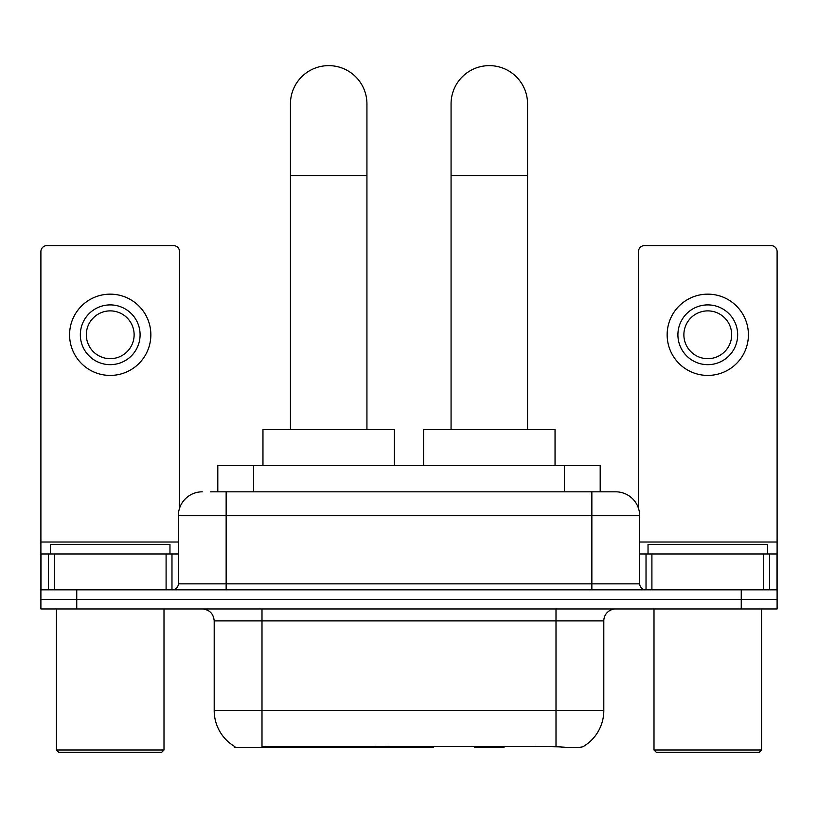 <?xml version="1.0" encoding="UTF-8"?>
<svg xmlns="http://www.w3.org/2000/svg" width="818" height="818" viewBox="0 0 818 818"><rect width="100%" height="100%" fill="white"/><g stroke="black" fill="none" stroke-linecap="round" stroke-linejoin="round"><path stroke-width="1.23" d="M433.397 746.405L433.397 747.58L234.51 747.58L234.51 746.405M217.803 491.822L217.803 465.534L600.197 465.534L600.197 491.822M234.868 746.619A41.83 41.83 0 0 1 214.193 710.535L261.995 710.535L261.995 746.619L556.005 746.619C570.974 747.816 580.013 747.816 583.132 746.619A41.83 41.83 0 0 0 603.807 710.535L603.807 620.893A11.953 11.953 0 0 1 615.76 608.95M214.193 710.535L214.193 620.893C213.488 613.633 209.5 609.655 202.24 608.95M76.749 608.95L777.1 608.95L777.1 599.379L40.9 599.379L40.9 608.95L76.749 608.95L76.749 599.379L40.9 599.379L40.9 553.97L54.346 553.97L54.346 589.819M558.97 746.865L536.465 746.405M211.156 491.822L615.76 491.822A23.906 23.906 0 0 1 639.656 515.729L639.656 583.847C640.013 587.477 642.007 589.471 645.637 589.819M210.615 491.822L226.146 491.822L226.146 515.729L178.344 515.729L178.344 583.847A5.971 5.971 0 0 1 172.363 589.819M202.24 491.822A23.906 23.906 0 0 0 178.344 515.729M741.251 608.95L741.251 599.379L777.1 599.379L777.1 553.97L777.1 589.819L40.9 589.819M741.251 589.819L741.251 599.379L76.749 599.379L76.749 589.819M639.656 515.729L591.854 515.729L591.854 491.822L615.76 491.822M166.095 589.819L166.095 553.97L54.346 553.97M179.531 508.264L179.531 251.596A5.971 5.971 0 0 0 173.559 245.625L46.871 245.625A5.971 5.971 0 0 0 40.9 251.596L40.9 553.97M166.095 553.97L178.344 553.97M110.215 304.899A29.877 29.877 0 0 0 80.338 334.787A29.877 29.877 0 0 0 110.215 364.664A29.877 29.877 0 0 0 140.093 334.787A29.877 29.877 0 0 0 110.215 304.899M110.215 310.881A23.906 23.906 0 0 0 86.319 334.787A23.906 23.906 0 0 0 110.215 358.683A23.906 23.906 0 0 0 134.121 334.787A23.906 23.906 0 0 0 110.215 310.881M110.215 375.421A40.634 40.634 0 0 0 150.849 334.787A40.634 40.634 0 0 0 110.215 294.153A40.634 40.634 0 0 0 69.581 334.787A40.634 40.634 0 0 0 110.215 375.421M161.606 752.366L58.824 752.366L56.432 749.973L163.999 749.973L161.606 752.366M56.432 608.95L56.432 749.973M163.999 608.95L163.999 749.973M169.97 553.97L169.97 544.41L50.46 544.41L50.46 553.97M290.441 429.675L290.441 103.886A38.241 38.241 0 0 1 328.683 65.634A38.241 38.241 0 0 1 366.934 103.886A38.241 38.241 0 0 0 328.683 65.634M366.934 429.675L366.934 103.886M394.419 465.534L394.419 429.675L262.956 429.675L262.956 465.534M451.066 429.675L451.066 103.886A38.241 38.241 0 0 1 489.317 65.634A38.241 38.241 0 0 1 527.559 103.886A38.241 38.241 0 0 0 489.317 65.634M527.559 429.675L527.559 103.886M504.829 746.405L503.653 747.58L474.972 747.58L473.796 746.405M555.044 465.534L555.044 429.675L423.581 429.675L423.581 465.534M763.654 589.819L763.654 553.97L651.905 553.97L651.905 589.819M763.654 553.97L777.1 553.97L777.1 251.596A5.971 5.971 0 0 0 771.129 245.625L644.441 245.625A5.971 5.971 0 0 0 638.469 251.596L638.469 508.264M639.656 553.97L651.905 553.97M707.785 304.899A29.877 29.877 0 0 0 677.907 334.787A29.877 29.877 0 0 0 707.785 364.664A29.877 29.877 0 0 0 737.662 334.787A29.877 29.877 0 0 0 707.785 304.899M707.785 310.881A23.906 23.906 0 0 0 683.879 334.787A23.906 23.906 0 0 0 707.785 358.683A23.906 23.906 0 0 0 731.681 334.787A23.906 23.906 0 0 0 707.785 310.881M707.785 375.421A40.634 40.634 0 0 0 748.419 334.787A40.634 40.634 0 0 0 707.785 294.153A40.634 40.634 0 0 0 667.151 334.787A40.634 40.634 0 0 0 707.785 375.421M759.176 752.366L656.394 752.366L654.001 749.973L761.568 749.973L759.176 752.366M654.001 608.95L654.001 749.973M761.568 608.95L761.568 749.973M767.54 553.97L767.54 544.41L648.03 544.41L648.03 553.97M376.208 746.405L376.208 747.58M266.78 747.58L266.78 746.405M253.652 491.822L253.652 465.534M564.348 491.822L564.348 465.534M387.435 746.405L387.435 747.58M432.671 746.405L432.671 747.58M556.005 608.95L556.005 620.893L214.193 620.893M603.807 620.893L556.005 620.893L556.005 710.535L603.807 710.535M556.005 746.619L556.005 710.535L261.995 710.535L261.995 608.95M226.146 589.819L226.146 583.847L639.656 583.847M178.344 583.847L226.146 583.847L226.146 515.729L591.854 515.729L591.854 589.819M178.344 542.017L40.9 542.017M171.974 553.97L171.974 589.819M40.992 553.97L40.992 589.819M48.456 589.819L48.456 553.97M290.441 175.594L366.934 175.594M451.066 175.594L527.559 175.594M777.1 542.017L639.656 542.017M777.008 589.819L777.008 553.97M769.544 553.97L769.544 589.819M646.026 589.819L646.026 553.97"/></g></svg>
